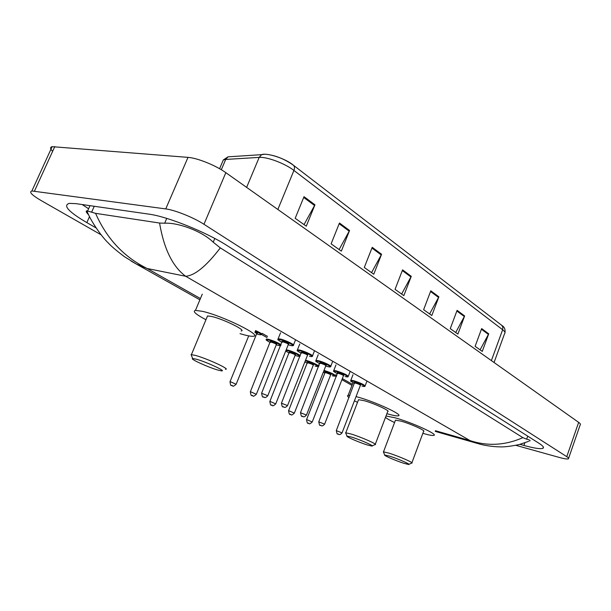 <?xml version="1.0" encoding="UTF-8"?>
<svg xmlns="http://www.w3.org/2000/svg" width="611" height="611" viewBox="0 0 611 611"><rect width="100%" height="100%" fill="white"/><g stroke="black" fill="none" stroke-linecap="round" stroke-linejoin="round"><path stroke-width="0.92" d="M52.622 151.329C50.163 148.786 49.995 147.236 52.118 146.663L188.005 157.371C197.391 157.974 215.836 165.436 225.841 172.669L578.655 422.369C580.297 423.545 580.809 424.362 580.19 424.821L568.604 458.288M101.09 234.8L40.998 200.469C31.787 195.054 28.748 191.892 31.879 190.976L165.749 208.916C174.99 210.047 193.626 217.531 203.959 224.275L566.771 456.669C568.451 457.761 569.001 458.471 568.421 458.815C567.306 459.266 564.167 458.785 559.019 457.364L515.86 445.335M519.969 444.35L523.91 445.442C534.205 448.26 540.552 449.215 542.942 448.298C544.317 447.542 543.003 445.877 538.986 443.288L226.941 245.492C206.358 232.157 167.338 216.485 148.779 214.117L75.909 203.639L69.287 203.379C62.704 205.418 68.554 211.826 86.831 222.61L96.064 227.911M82.187 204.54L88.603 208.779M88.725 214.919C86.159 212.323 85.555 210.955 86.922 210.826L95.583 213.346L159.57 223.038L164.672 223.221C177.289 222.343 201.699 230.775 213.224 242.208L220.311 247.89C206.35 266.136 194.81 275.592 185.683 276.264C172.661 266.679 163.954 248.937 159.57 223.038M528.584 441.379L518.999 444.609C510.277 446.374 503.899 447.122 499.882 446.847C492.978 446.878 482.927 445.159 478.703 443.815L470.035 440.592C487.662 446.381 505.274 445.396 522.863 437.644L220.311 247.89M522.863 437.644L526.659 439.172C529.6 439.882 530.623 440.516 529.714 441.073M95.583 213.346C106.65 238.588 123.857 256.979 147.198 268.519L136.383 264.082L131.174 261.096M435.292 431.206L437.209 431.954M304.018 196.673L295.189 218.303L306.271 226.185L314.955 204.8L304.018 196.673M304.041 224.604L314.955 204.8M339.464 223L331.109 243.858L341.343 251.136L349.561 230.492L339.464 223M339.113 249.555L349.561 230.492M372.221 247.325L364.301 267.473L373.772 274.217L381.57 254.268L372.221 247.325M371.541 272.628L381.57 254.268M481.659 328.588L475.121 346.322L482.262 351.409L488.716 333.827L481.659 328.588M480.093 349.866L488.716 333.827M457.097 310.35L450.254 328.634L457.891 334.064L464.635 315.948L457.097 310.35M455.707 332.514L464.635 315.948M430.801 290.821L423.629 309.693L431.817 315.513L438.881 296.824L430.801 290.821M429.609 313.947L438.881 296.824M402.58 269.871L395.057 289.354L403.848 295.609L411.264 276.317L402.58 269.871M401.626 294.036L411.264 276.317M229.568 156.737L228.033 156.836L225.696 159.44L223.328 159.937L222.152 162.702M266.236 154.308C275.324 155.331 284.26 158.891 293.043 164.985M389.574 456.134C398.097 458.777 411.73 464.788 408.553 464.482L403.825 463.283C395.882 460.793 383.105 455.264 384.739 455.012L389.574 456.134M383.586 452.407L383.502 451.857L389.085 453.186C398.846 456.196 414.632 463.115 411.768 463.107M411.898 462.764L423.568 431.389C426.562 431.015 410.951 423.881 401.137 421.17L395.477 420.147L395.294 420.635M386.007 415.999L395.027 417.794C411.906 422.43 438.912 434.78 433.734 435.399C432.336 435.704 428.907 435.07 423.446 433.497L422.85 433.321M394.569 422.552C389.871 420.322 386.847 418.588 385.503 417.344M351.669 437.117C360.551 439.821 375.421 446.45 371.755 446.053L367.272 444.945C359.016 442.41 345.116 436.338 347.025 436.086L351.669 437.117M345.879 433.436L345.788 432.794L351.104 434.016C361.261 437.071 378.469 444.693 375.146 444.632M375.299 444.228L387.68 411.593C391.147 411.226 374.161 403.344 363.935 400.617L358.535 399.701L358.306 400.289M356.053 396.6L357.244 396.921C374.826 401.572 404.222 415.22 398.219 415.824C396.768 416.114 393.476 415.541 388.329 414.098L386.893 413.678M357.511 402.359L354.426 400.816M349.057 397.631C347.376 396.379 347.063 395.623 348.117 395.378L349.935 395.363M196.322 359.199C206.495 361.949 227.429 371.732 221.319 370.839L218.066 370.106C208.725 367.539 189.257 358.688 192.664 358.52L196.322 359.199M191.556 355.785L191.083 354.624L195.405 355.403C206.976 358.481 231.134 369.686 225.451 369.273M241.154 330.956C247.05 330.742 223.298 319.026 211.605 316.46L207.541 315.933L207.076 317.033M205.953 319.736C195.734 314.314 192.244 311.205 195.459 310.411L202.241 311.289C222.373 315.643 263.448 335.943 253.252 336.249C251.755 336.44 249.166 336.081 245.485 335.179L240.039 333.667M435.467 430.732L470.035 440.592L185.683 276.264L147.198 268.519L200.431 298.55M262.157 333.377L267.519 336.401M318.323 365.065L319.095 365.5M335.592 374.803L336.844 375.513M342.343 378.614L352.41 384.288M203.959 224.275L225.841 172.669M165.749 208.916L188.005 157.371M34.491 191.067L54.791 146.571M566.771 456.669L578.655 422.369M524.834 442.83L523.91 445.442M89.519 216.577L86.831 222.61M94.247 206.274L91.612 212.2M166.75 218.394L164.672 223.221M214.797 238.466L213.224 242.208M527.728 436.155L526.659 439.172M264.51 154.278L261.592 154.659L259.194 157.386L225.696 159.44L221.327 169.736M219.593 168.72L223.328 159.937L228.033 156.836L261.592 154.659C266.61 152.536 285.39 158.402 293.265 165.123C294.617 166.223 294.838 167.994 293.929 170.446C285.123 163.511 266.908 156.668 259.194 157.386L246.623 187.378M494.062 362.499L504.61 333.553C505.564 332.774 504.907 331.506 502.647 329.741L502.853 327.145L501.845 325.419L293.471 165.276M491.381 360.597L502.647 329.741L293.929 170.446L277.845 209.474M402.313 270.566L410.951 276.974M430.541 291.5L438.591 297.465M456.852 311.007L464.36 316.567M481.422 329.222L488.441 334.431M371.939 248.043L381.249 254.947M339.166 223.748L349.225 231.202M303.705 197.452L314.604 205.533M350.851 380.241L353.402 380.615C360.711 382.96 364.584 384.8 365.027 386.129C365.149 386.648 364.141 386.626 361.995 386.076L361.926 386.053C369.036 388 360.246 382.982 353.525 381.272C349.851 380.493 350.202 381.188 354.579 383.357C348.27 380.08 351.478 381.142 350.851 380.241L352.99 374.719M355.113 382.99C353.96 382.295 354.136 382.119 355.64 382.478C359.81 383.884 361.452 384.731 360.566 385.029M342.084 432.794L360.398 385.335C360.223 384.8 358.672 384.067 355.755 383.128L354.67 383.112M336.287 430.64L342.053 432.878C340.694 434.421 339.579 434.925 338.715 434.383C337.417 432.703 337.478 436.605 336.317 430.549L354.556 382.524L355.144 382.998M337.929 434.009L338.547 434.314L337.929 434.009M333.766 370.503L336.256 370.854C343.764 373.26 347.743 375.162 348.178 376.559C348.155 377.048 347.163 377.033 345.2 376.529L345.131 376.498C352.28 378.438 343.13 373.206 336.378 371.526C332.735 370.778 333.125 371.511 337.547 373.711C331.147 370.358 334.37 371.389 333.766 370.503L335.974 364.882M338.066 373.313C336.928 372.618 337.104 372.435 338.586 372.779C342.87 374.23 344.558 375.108 343.634 375.414M324.655 424.065L343.466 375.727C343.298 375.169 341.709 374.413 338.708 373.451L337.646 373.451M318.743 421.865L324.617 424.156C323.211 425.722 322.089 426.226 321.233 425.691C319.874 423.973 319.943 427.937 318.782 421.766L337.532 372.847L338.097 373.321M320.401 425.294L321.05 425.615L320.401 425.294M319.813 363.682C313.252 360.192 316.605 361.284 315.986 360.36L318.4 360.696C323.601 361.933 332.743 366.356 330.643 366.592C330.62 367.089 329.65 367.089 327.717 366.592L325.739 366.012M325.739 366.004L327.641 366.562C334.843 368.479 325.312 363.033 318.53 361.384C314.925 360.666 315.352 361.429 319.813 363.675M319.981 363.033L320.828 362.69C325.243 364.171 326.961 365.08 326.007 365.409L325.907 365.569M306.501 414.968L325.846 365.729C325.678 365.149 324.044 364.362 320.958 363.377L319.92 363.4M300.482 412.723L306.462 415.068C305.011 416.664 303.866 417.183 303.025 416.633C302.071 414.945 301.727 419.154 300.52 412.624L319.805 362.774L320.347 363.247M302.155 416.221L302.827 416.557L302.155 416.221M297.274 350.218L297.458 349.798L299.795 350.103C305.08 351.333 314.619 355.984 312.374 356.213C312.267 356.702 311.312 356.709 309.517 356.236L309.433 356.205C316.674 358.107 306.737 352.425 299.932 350.813C296.358 350.126 296.831 350.928 301.338 353.219C294.632 349.622 298.076 350.722 297.458 349.798L299.787 343.955M301.521 352.555L302.33 352.173C307.18 353.838 308.845 354.762 307.333 354.93M287.582 405.49L307.493 355.312C307.318 354.701 305.645 353.891 302.468 352.875L301.452 352.921M281.442 403.199L287.537 405.605C286.078 407.209 284.917 407.743 284.054 407.201C283.145 405.582 282.381 409.477 281.488 403.084L301.338 352.28L301.865 352.753M283.13 406.766L283.832 407.109L283.13 406.766M277.929 339.227L278.135 338.777L280.388 339.059C285.772 340.274 295.732 345.169 293.326 345.398C293.127 345.872 292.203 345.887 290.538 345.444L288.216 344.772M288.224 344.772L290.446 345.414C297.725 347.285 287.353 341.358 280.541 339.785C277.004 339.136 277.516 339.976 282.068 342.313C275.294 338.647 278.7 339.685 278.135 338.777L280.541 332.819M282.274 341.625L283.038 341.205C287.987 342.901 289.713 343.856 288.216 344.069L288.423 344.268M267.847 395.607L288.346 344.459C288.178 343.81 286.46 342.97 283.183 341.923L282.198 342M261.584 393.263L267.801 395.729C266.297 397.356 265.121 397.898 264.265 397.356C263.31 395.707 262.501 399.64 261.63 393.14L282.076 341.328L282.588 341.809M263.288 396.898L264.021 397.257L263.288 396.898M324.029 370.365C331.177 372.741 334.904 374.551 335.21 375.78C335.485 376.223 334.538 376.216 332.369 375.75L332.3 375.727C339.097 377.583 330.345 372.611 323.807 370.923M312.244 421.934L330.627 374.971C330.436 374.436 328.878 373.695 325.969 372.756L325.442 372.641C324.281 371.946 324.426 371.771 325.846 372.107C330.001 373.512 331.658 374.367 330.803 374.665M306.501 419.78L324.968 372.756M307.463 419.91L312.206 422.018C310.281 423.774 309.181 424.271 308.914 423.499C308.028 421.896 307.723 425.913 306.539 419.696L307.463 419.91M308.738 423.431L308.104 423.118L308.738 423.431M323.303 372.206L324.876 372.985L323.303 372.214M305.531 360.246L305.958 360.353C310.961 361.559 319.927 365.867 317.919 366.088C318.026 366.539 317.094 366.539 315.139 366.081L315.062 366.058C321.982 367.914 312.588 362.621 306.088 361.025L305.301 360.841M307.554 362.613L308.349 362.292C312.618 363.736 314.314 364.622 313.428 364.935M294.365 413.059L313.26 365.248C313.069 364.683 311.473 363.919 308.479 362.957L307.501 362.972M289.461 410.974L294.326 413.151C292.348 414.938 291.241 415.442 290.989 414.67C290.072 413.021 289.744 417.13 288.56 410.768L289.461 410.974M290.798 414.594L290.133 414.266L290.798 414.594M307.402 363.224L304.874 361.911L307.402 363.217M288.522 410.867L307.386 362.369L307.952 362.842M286.215 349.782L287.651 350.072C292.73 351.264 302.071 355.793 299.932 355.999C299.978 356.45 299.069 356.457 297.206 356.022L295.075 355.396M295.082 355.388L297.129 355.999C304.087 357.84 294.303 352.326 287.789 350.752L285.948 350.454M289.385 352.425L290.141 352.073C294.892 353.723 296.511 354.609 294.991 354.739M275.76 403.825L295.189 355.128C294.991 354.54 293.356 353.746 290.278 352.761L289.324 352.791M270.711 401.679L275.721 403.924C273.697 405.735 272.575 406.254 272.33 405.467C271.383 403.818 270.894 407.85 269.841 401.48L270.711 401.679M272.124 405.383L271.429 405.047L272.124 405.383M285.719 351.02L289.217 353.059M269.802 401.587L289.202 352.173L289.759 352.646M266.251 339.495L266.442 339.074L268.573 339.357C273.896 340.907 278.066 342.71 281.083 344.772M280.663 345.803L276.248 344.879L280.701 345.704M280.747 345.597C278.967 343.817 274.958 341.969 268.718 340.06C265.357 339.426 265.877 340.235 270.276 342.473C263.601 338.868 267.068 340.022 266.442 339.074M270.459 341.824L271.177 341.434C276.019 343.115 277.692 344.031 276.195 344.199M256.376 394.202L276.363 344.589C276.172 343.97 274.492 343.153 271.322 342.137L270.39 342.191M251.182 391.995L256.33 394.316C254.252 396.149 253.107 396.676 252.901 395.89C251.862 394.187 251.404 398.303 250.342 391.804L251.182 391.995M252.664 395.798L251.946 395.447L252.664 395.798M250.296 391.911L270.268 341.549L270.803 342.03M255.566 330.574C260.454 332.751 262.486 334.08 261.676 334.561L259.095 334.637L256.62 333.911L258.995 334.599C262.715 335.187 261.493 334.041 255.322 331.162M230.813 381.89L236.121 384.288C233.975 386.16 232.814 386.694 232.638 385.9C231.584 384.212 230.889 388.184 230.011 381.715L230.813 381.89M232.371 385.801L231.622 385.426L232.371 385.801M236.167 384.174L256.742 333.606L254.871 332.269M255.115 331.681C257.735 332.949 258.239 333.461 256.605 333.224M229.965 381.829L248.715 335.882M31.879 190.976L52.118 146.663M543.37 447.084L542.942 448.298M89.985 205.663L87.671 210.871M351.982 385.381L341.916 379.714M336.409 376.62L335.111 375.887M318.652 366.631L317.842 366.172M267.038 337.593L261.668 334.568M199.904 299.818L136.383 264.082L124.339 256.62C116.35 250.594 110.912 245.95 108.01 242.674C102.915 238.076 90.726 221.602 86.922 210.826M437.064 431.924L477.344 443.426M436.865 431.862L435.231 431.358M501.799 325.38C504.327 326.877 505.396 329.245 505.014 332.483M408.904 464.322L411.562 463.115M383.502 451.857L395.477 420.147M384.739 455.012L383.357 451.888M372.183 445.862L374.902 444.64M348.117 395.378L353.051 382.616M345.788 432.794L358.535 399.701M347.025 436.086L345.612 432.817M195.459 310.411L202.272 294.158M191.426 354.601L207.541 315.933M192.664 358.52L191.083 354.624M365.157 385.785L366.99 381.035M348.323 376.185L350.21 371.335M315.986 360.36L318.247 354.632M330.803 366.195L332.743 361.246M312.542 355.778L314.543 350.729M293.509 344.925L295.571 339.769M285.704 351.05L289.217 353.066M256.582 333.201L256.742 333.606"/></g></svg>
